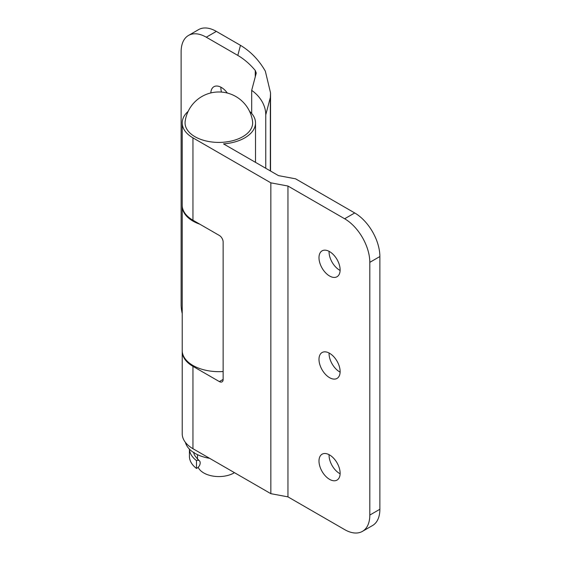 <?xml version="1.0" encoding="UTF-8"?>
<svg xmlns="http://www.w3.org/2000/svg" width="561" height="561" viewBox="0 0 561 561"><rect width="100%" height="100%" fill="white"/><g stroke="black" fill="none" stroke-linecap="round" stroke-linejoin="round"><path stroke-width="0.84" d="M198.173 467.278A21.346 12.328 0 0 0 213.208 476.128A21.346 12.328 0 0 0 233.958 472.958A21.346 12.328 0 0 0 234.456 472.664M185.165 121.365A33.8 19.516 0 0 0 194.962 136.702A33.8 19.516 0 0 0 233.018 140.622A33.8 19.516 0 0 0 252.555 121.365A34.011 34.011 0 0 0 185.165 121.365M196.483 460.602A4.628 3.008 127.2 0 1 199.281 460.693A4.628 3.008 127.2 0 1 200.165 462.762L200.165 463.049A4.628 3.008 127.2 0 1 196.483 468.442A34.628 19.993 0 0 1 189.429 456.345L189.429 449.137A34.628 19.993 0 0 0 196.483 460.602L196.483 468.442M209.611 458.316A33.8 19.516 180 0 1 185.425 442.398M329.559 454.943A14.944 8.625 -120 0 0 322.084 454.207A14.944 8.625 -120 0 0 319.798 466.177A14.944 8.625 -120 0 0 329.559 479.346A14.944 8.625 -120 0 0 337.028 480.09A14.944 8.625 -120 0 0 339.321 468.112A14.944 8.625 -120 0 0 329.559 454.943M329.069 454.676A14.944 8.625 -120 0 0 339.622 473.533A14.944 8.625 -120 0 0 340.113 473.807M329.559 353.269A14.944 8.625 -120 0 0 322.084 352.532A14.944 8.625 -120 0 0 319.798 364.503A14.944 8.625 -120 0 0 329.559 377.672A14.944 8.625 -120 0 0 337.028 378.409A14.944 8.625 -120 0 0 339.321 366.438A14.944 8.625 -120 0 0 329.559 353.269M329.069 352.995A14.944 8.625 -120 0 0 339.622 371.859A14.944 8.625 -120 0 0 340.113 372.132M329.559 251.594A14.944 8.625 -120 0 0 322.084 250.851A14.944 8.625 -120 0 0 319.798 262.829A14.944 8.625 -120 0 0 329.559 275.998A14.944 8.625 -120 0 0 337.028 276.734A14.944 8.625 -120 0 0 339.321 264.764A14.944 8.625 -120 0 0 329.559 251.594M329.069 251.321A14.944 8.625 -120 0 0 339.622 270.185A14.944 8.625 -120 0 0 340.113 270.458M249.568 111.351A36.647 21.157 180 0 1 255.507 122.901A36.647 21.157 180 0 1 244.778 137.866A36.647 21.157 180 0 1 223.516 143.889L278.487 175.628L295.598 178.826L354.713 212.956A35.581 20.54 60 0 1 379.874 256.531L369.811 262.345A35.581 20.54 -120 0 0 344.65 218.769L287.954 186.035L270.844 182.837L192.949 137.866A36.647 21.157 180 0 1 182.22 122.901A36.647 21.157 180 0 1 188.159 111.351M182.22 122.901L182.22 205.263A36.647 21.157 0 0 0 192.949 220.221L219.365 235.473A5.337 3.078 60 0 1 223.138 242.008L223.138 379.418A5.337 3.078 60 0 1 222.037 381.859A5.337 3.078 60 0 1 219.365 381.592L192.949 366.34A36.647 21.157 180 0 1 182.22 351.382A36.647 21.157 180 0 1 182.227 350.948M369.811 262.345L369.811 515.075A35.581 20.54 -120 0 1 362.441 531.365A35.581 20.54 -120 0 1 344.65 529.605L287.954 496.871L270.844 493.673L192.949 448.702A36.647 21.157 180 0 1 182.22 433.737L182.22 351.382M369.811 515.075L379.874 509.269L379.874 256.531M379.874 509.269A35.581 20.54 60 0 1 372.504 525.552L362.441 531.365M287.954 496.871L287.954 186.035M270.844 493.673L270.844 182.837M227.352 93.049A14.944 8.625 -120 0 0 213.909 86.724A14.944 8.625 -120 0 0 210.824 92.937M220.887 87.193A14.944 8.625 -120 0 0 220.873 87.754A14.944 8.625 -120 0 0 221.455 92.067M182.227 205.698A36.647 21.157 0 0 0 182.22 206.132L182.22 350.513A36.647 21.157 0 0 0 223.138 371.522M182.22 206.132A36.647 21.157 0 0 0 199.912 224.239M255.262 76.843L255.262 70.455C249.975 64.129 244.154 59.115 237.808 55.406L206.287 37.208A35.581 20.54 -120 0 0 188.496 35.448A35.581 20.54 -120 0 0 181.126 51.731L181.126 304.469A35.581 20.54 -120 0 0 182.22 313.557M188.496 35.448L198.559 29.635A35.581 20.54 60 0 1 216.35 31.395L240.473 45.329C250.669 51.451 258.958 60.055 265.332 71.149L270.542 92.881L270.332 97.537L265.76 114.837L265.76 168.279M265.76 114.837A35.581 28.716 -165.2 0 0 251.686 90.356L256.265 73.056L255.262 70.455M251.686 90.356L251.686 113.497M192.949 220.221L192.949 137.866M344.65 218.769L354.713 212.956M192.949 448.702L192.949 366.34M219.365 381.592L223.138 379.418M237.808 55.406L240.473 45.329M216.35 31.395L206.287 37.208M270.332 170.923L270.332 97.537M197.514 459.186L197.514 454.676M199.281 460.693C194.976 456.458 193.229 453.653 194.05 452.278M255.507 162.36L255.507 122.901M270.542 171.042L270.542 92.881"/></g></svg>
